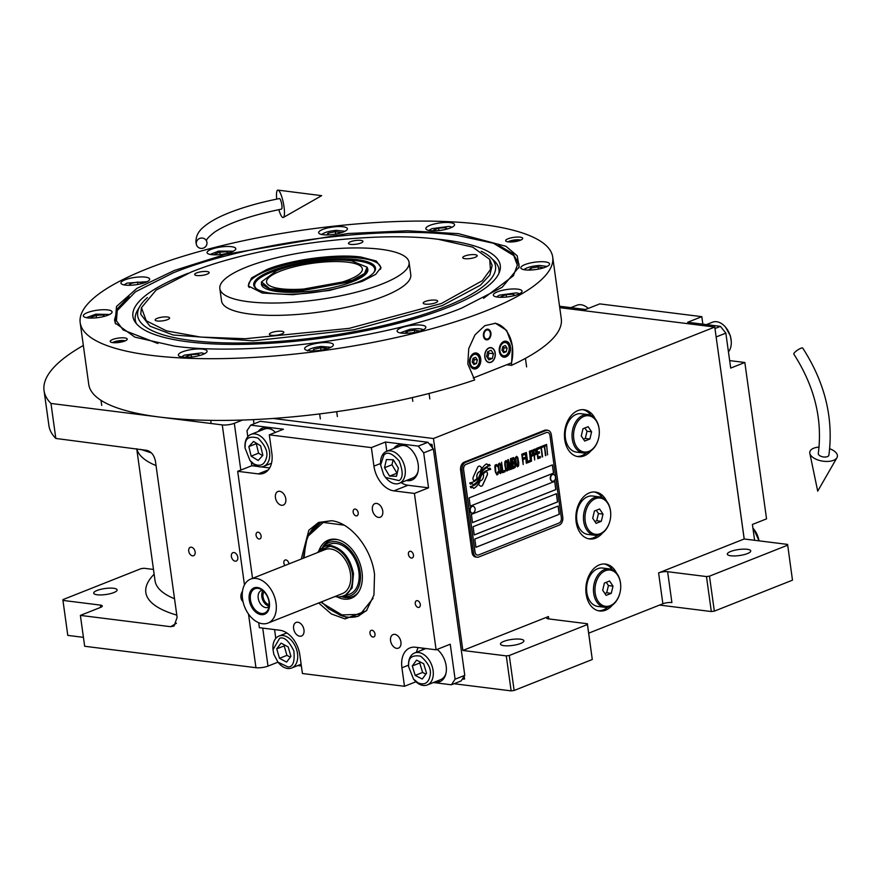 <?xml version="1.0" encoding="UTF-8"?>
<svg xmlns="http://www.w3.org/2000/svg" width="881" height="881" viewBox="0 0 881 881"><rect width="100%" height="100%" fill="white"/><g stroke="black" fill="none" stroke-linecap="round" stroke-linejoin="round"><path stroke-width="1.32" d="M792.482 580.172L787.592 544.414L792.482 580.172L714.337 611.139L711.33 611.546L706.474 576.559L667.622 571.703L671.906 602.56A6.442 1.652 -7.9 0 0 662.875 603.76L588.706 633.153M711.33 611.546L659.583 605.071M462.855 650.464L548.445 616.546A6.442 1.652 172.1 0 0 546.627 617.999A6.442 1.652 172.1 0 0 548.544 618.891L587.396 623.748L592.285 659.506L514.141 690.473L511.134 690.88L506.278 655.893L462.855 650.464L433.452 438.529L714.766 327.049L744.17 538.985L658.592 572.903A6.442 1.652 172.1 0 1 667.622 571.703M606.546 501.047A23.644 16.541 97.1 0 0 595.457 492.05A23.644 16.541 97.1 0 0 576.152 521.993A23.644 16.541 97.1 0 0 589.587 538.963A23.644 16.541 97.1 0 0 602.549 532.972M616.535 573.068A23.644 16.541 97.1 0 0 605.456 564.06A23.644 16.541 97.1 0 0 586.14 594.014A23.644 16.541 97.1 0 0 599.576 610.973A23.644 16.541 97.1 0 0 612.548 604.983M595.127 418.75A23.644 16.541 97.1 0 0 584.037 409.742A23.644 16.541 97.1 0 0 564.732 439.685A23.644 16.541 97.1 0 0 578.167 456.655A23.644 16.541 97.1 0 0 591.129 450.665M747.209 549.292A11.816 3.028 -7.9 0 0 734.291 550.361A11.816 3.028 -7.9 0 0 727.321 554.171A11.816 3.028 -7.9 0 0 730.834 555.79A11.816 3.028 -7.9 0 0 743.762 554.722A11.816 3.028 -7.9 0 0 750.733 550.911A11.816 3.028 -7.9 0 0 747.209 549.292M787.625 545.196L709.48 576.163L706.474 576.559M744.17 538.985L787.592 544.414M714.337 611.139L709.48 576.163M594.312 491.961A23.644 16.541 -82.9 0 1 602.494 497.776M588.453 538.765A23.644 16.541 97.1 0 0 597.825 535.141M604.3 563.983A23.644 16.541 -82.9 0 1 612.493 569.798M598.441 610.775A23.644 16.541 97.1 0 0 607.813 607.163M582.892 409.665A23.644 16.541 -82.9 0 1 591.074 415.469M577.033 456.457A23.644 16.541 97.1 0 0 586.405 452.845M714.766 327.049L559.732 307.645M83.343 345.473A283.66 72.627 -7.9 0 0 44.05 390.602A283.66 72.627 -7.9 0 0 50.977 403.465L222.265 424.906A8.601 2.203 -7.9 0 0 234.313 423.309L242.539 420.05M273.077 418.464L433.452 438.529M254.014 423.816L253.431 419.62M511.134 690.88L454.056 683.733M520.374 639.188A11.816 3.028 -7.9 0 0 507.445 640.256A11.816 3.028 -7.9 0 0 500.474 644.055A11.816 3.028 -7.9 0 0 503.998 645.674A11.816 3.028 -7.9 0 0 516.927 644.617A11.816 3.028 -7.9 0 0 523.898 640.806A11.816 3.028 -7.9 0 0 520.374 639.188M506.278 655.893L509.284 655.497L587.429 624.53L587.396 623.748M592.285 659.506L587.429 624.53M262.725 628.109L268 666.102L277.967 662.16M268 666.102A8.601 2.203 172.1 0 1 255.953 667.699L84.664 646.269L80.38 615.401L100.478 607.438A6.442 1.652 172.1 0 0 102.284 605.985A6.442 1.652 172.1 0 0 100.368 605.093L62.947 600.413L67.793 635.388L83.42 637.348M44.05 390.602L48.907 425.578A283.66 72.627 -7.9 0 0 55.822 438.452L50.977 403.465M191.331 547.2A4.515 3.006 68.4 0 1 194.976 551.165A4.515 3.006 68.4 0 1 193.589 555.713A4.515 3.006 68.4 0 1 192.532 555.845A4.515 3.006 68.4 0 1 188.886 551.88A4.515 3.006 68.4 0 1 190.263 547.321A4.515 3.006 68.4 0 1 191.331 547.2M233.983 552.541A4.515 3.006 68.4 0 1 237.628 556.495A4.515 3.006 68.4 0 1 236.251 561.054A4.515 3.006 68.4 0 1 235.183 561.175A4.515 3.006 68.4 0 1 231.538 557.221A4.515 3.006 68.4 0 1 232.925 552.662A4.515 3.006 68.4 0 1 233.983 552.541M55.822 438.452L146.819 450.356C151.334 451.579 154.208 455.202 155.441 461.215L177.114 617.394L174.086 626.028L170.661 626.699L80.38 615.401M514.141 690.473L509.284 655.497M62.947 600.413L62.914 599.631L141.048 568.663L144.066 568.267L153.481 569.445M113.605 588.277A11.816 3.028 -7.9 0 0 100.676 589.345A11.816 3.028 -7.9 0 0 93.705 593.155A11.816 3.028 -7.9 0 0 97.229 594.774A11.816 3.028 -7.9 0 0 110.158 593.706A11.816 3.028 -7.9 0 0 117.129 589.907A11.816 3.028 -7.9 0 0 113.605 588.277M487.424 473.295A2.687 1.872 97.1 0 0 486.631 471.698L486.422 471.533A12.466 8.722 97.1 0 0 483.284 473.956A4.724 3.304 97.1 0 1 483.482 474.848A4.724 3.304 97.1 0 1 480.112 480.839A18.71 13.094 97.1 0 1 478.526 484.528L480.178 485.894A2.687 1.872 97.1 0 0 480.905 486.213A2.687 1.872 97.1 0 0 482.81 484.847L487.127 475.333A2.687 1.872 97.1 0 0 487.424 473.295M480.872 486.213A2.687 1.872 97.1 0 0 482.733 484.836L487.05 475.322A2.687 1.872 97.1 0 0 487.347 473.295A2.687 1.872 97.1 0 0 486.554 471.687L486.378 471.544M477.128 557.21L475.685 557.034A6.442 4.515 -82.9 0 1 472.018 552.409L460.598 470.102A6.442 4.515 -82.9 0 1 464.21 462.162L544.579 430.302A6.442 4.515 -82.9 0 1 546.242 430.082L547.685 430.269A6.442 4.515 -82.9 0 1 551.352 434.895L562.772 517.191A6.442 4.515 -82.9 0 1 559.16 525.142L478.79 556.99A6.442 4.515 -82.9 0 1 477.128 557.21A6.442 4.515 -82.9 0 1 473.471 552.585L472.018 552.409M546.396 432.56L466.016 464.408A4.295 3.006 97.1 0 0 463.615 469.705L475.035 552.002A4.295 3.006 97.1 0 0 477.48 555.085A4.295 3.006 97.1 0 0 478.581 554.942L558.95 523.094A4.295 3.006 97.1 0 0 561.362 517.797L549.942 435.489A4.295 3.006 97.1 0 0 547.497 432.406A4.295 3.006 97.1 0 0 546.396 432.56L546.319 432.549A4.295 3.006 -82.9 0 1 547.42 432.395A4.295 3.006 -82.9 0 1 547.464 432.406L547.42 432.395M474.804 539.073L475.949 547.299L559.303 514.273L558.158 506.035L474.804 539.073M473.097 526.728L474.231 534.954L557.585 501.928L556.451 493.69L473.097 526.728M471.379 514.383L472.524 522.609L555.878 489.583L554.733 481.345L471.379 514.383M469.099 497.919L470.234 506.146L553.587 473.119L552.453 464.882L469.099 497.919M479.738 480.145A16.343 11.442 97.1 0 1 481.676 475.156A11.079 7.753 97.1 0 1 486.4 470.718A127.327 89.08 97.1 0 1 490.739 469.287L489.924 468.119L488.118 468.648L487.292 467.448A19.723 13.799 97.1 0 0 484.209 469.496A10.297 7.202 97.1 0 0 481.158 474.176A384.854 269.267 97.1 0 1 479.749 478.042A16.21 11.343 97.1 0 1 477.601 482.248A10.649 7.444 97.1 0 1 473.604 485.541A76.449 53.488 97.1 0 1 470.19 486.587L471.049 487.832L472.833 487.303L473.626 488.459A12.378 8.656 97.1 0 0 477.315 485.387A11.728 8.204 97.1 0 0 479.738 480.145L479.66 480.145A16.343 11.442 -82.9 0 1 481.599 475.156A11.079 7.753 -82.9 0 1 486.323 470.707A127.327 89.08 -82.9 0 1 490.662 469.276L489.869 468.13M479.969 476.214A16.354 11.442 97.1 0 1 481.995 471.324A12.356 8.645 97.1 0 1 486.07 467.15A26.826 18.765 97.1 0 1 490.221 465.597L489.418 464.441L487.611 464.97L486.819 463.835A11.662 8.16 97.1 0 0 482.502 467.899A14.173 9.922 97.1 0 0 480.663 472.205A31.055 21.728 97.1 0 1 479.616 475.377A10.076 7.059 97.1 0 1 476.885 479.594A16.959 11.871 97.1 0 1 473.207 481.929A43.158 30.196 97.1 0 1 469.694 483.008L470.487 484.165L472.315 483.625L473.064 484.704A12.741 8.92 97.1 0 0 477.865 480.806A12.213 8.546 97.1 0 0 479.969 476.214L479.892 476.203A16.354 11.442 -82.9 0 1 481.929 471.313A12.356 8.645 -82.9 0 1 485.993 467.139A26.826 18.765 -82.9 0 1 490.144 465.586L489.362 464.452M477.139 478.35A4.724 3.304 97.1 0 1 480.31 471.456A18.732 13.105 97.1 0 1 481.896 467.778L480.244 466.412A2.687 1.872 97.1 0 0 479.517 466.093A2.687 1.872 97.1 0 0 477.612 467.459L473.284 476.973A2.687 1.872 97.1 0 0 473.791 480.608L474 480.773A12.455 8.711 97.1 0 0 477.139 478.35L477.062 478.35A4.724 3.304 -82.9 0 1 480.244 471.445A18.732 13.105 -82.9 0 1 481.819 467.778L480.167 466.412A2.687 1.872 97.1 0 0 479.473 466.082M498.305 472.789L497.798 471.831L497.413 473.372L496.455 473.526L495.75 471.72L495.452 466.302L496.344 465.708L497.523 466.633L496.554 464.474L495.199 465.014L494.803 466.556L495.32 471.897L496.95 474.947L498.139 473.78L498.15 471.698M499.439 463.098L498.327 464.232L498.217 467.282L499.164 472.447L500.298 473.615L501.421 472.48L501.531 469.43L500.584 464.265L499.439 463.098M501.586 462.25L502.577 472.712L505.154 471.687L504.967 470.377L502.831 471.225L501.586 462.25M506.002 460.499L504.879 461.633L504.78 464.683L505.727 469.848L506.861 471.016L507.985 469.881L508.084 466.831L507.148 461.666L506.002 460.499M511.145 469.32L511.013 460.818L512.566 468.747L511.145 458.461L510.495 458.715L510.705 468.34L508.359 459.563L507.72 459.816L509.141 470.113L508.447 461.842L510.573 469.54L511.145 469.32L511.013 460.818M514.79 462.558L513.81 457.635L511.707 458.241L513.138 468.527L515.176 467.492L515.462 465.763L514.449 458.957L513.414 457.558M516.629 456.292L515.506 457.426L515.407 460.466L516.354 465.642L517.488 466.798L518.612 465.664L518.711 462.624L517.775 457.448L516.629 456.292M523.193 464.54L522.951 459.552L524.812 458.825L524.624 457.503L522.774 458.241L522.378 455.4L524.514 454.552L524.338 453.23L521.761 454.255L523.193 464.54M526.331 463.296L525.329 452.845L526.331 463.296M526.331 452.449L527.334 462.899L529.899 461.886L529.712 460.576L527.576 461.424L526.331 452.449M530.472 461.655L529.404 451.226M533.137 453.208L532.135 450.378L530.043 450.973L531.463 461.259L531.254 456.501L532.873 455.631L533.159 453.902L531.739 450.301M536.342 451.942L535.351 449.101L533.247 449.706L534.679 459.992L534.47 455.224L536.077 454.354L536.364 452.625L534.954 449.024M540.449 457.702L540.273 456.391L538.137 457.239L537.641 453.737L539.502 452.999L539.315 451.689L537.465 452.416L537.069 449.574L539.205 448.726L539.029 447.416L536.463 448.429L537.884 458.715L540.449 457.702L540.196 456.413M542.454 447.207L542.311 446.116L539.601 447.185L539.745 448.286L540.89 447.834L542.597 456.854L541.319 447.658L542.454 447.207L542.233 446.138M545.735 445.907L545.592 444.817L542.883 445.885L543.026 446.986L544.172 446.535L545.879 455.554L544.601 446.359L545.735 445.907L545.515 444.839M547.586 454.871L546.583 444.42L547.586 454.871M498.8 464.97L499.626 464.408L500.452 465.476L500.683 472.073L499.802 472.194L499.098 470.399L498.646 465.498L499.626 464.408M505.364 462.371L506.19 461.809L507.016 462.866L507.247 469.474L506.366 469.595L505.661 467.789L505.209 462.888L506.19 461.809M512.742 462.448L512.324 459.386L513.92 458.979L514.284 461.611L512.665 462.437L512.246 459.375L513.678 458.847M514.735 463.736L514.922 466.203L513.381 467.04L512.929 463.758L514.735 463.736M515.991 458.164L516.817 457.602L517.643 458.66L517.874 465.267L516.993 465.388L516.288 463.582L515.837 458.682L516.817 457.602M532.609 454.343L531.078 455.18L530.615 451.898L532.223 451.501L532.609 454.343M535.824 453.065L534.282 453.913L533.831 450.632L535.428 450.224L535.824 453.065M559.303 514.273L475.949 547.266M558.091 506.068L559.226 514.262M556.374 493.723L557.508 501.917L474.231 534.921M554.667 481.378L555.801 489.572L472.513 522.576M552.376 464.915L553.51 473.108L470.234 506.112M477.436 555.085A4.295 3.006 -82.9 0 1 477.403 555.085A4.295 3.006 -82.9 0 1 474.958 551.991L463.538 469.694A4.295 3.006 -82.9 0 1 465.939 464.397L546.319 432.549M473.471 552.585L462.051 470.278A6.442 4.515 -82.9 0 1 465.653 462.338L546.033 430.49A6.442 4.515 -82.9 0 1 547.685 430.269M488.118 468.648L487.237 467.481M473.604 488.426A12.378 8.656 97.1 0 0 477.238 485.376A11.728 8.204 97.1 0 0 479.66 480.145M472.833 487.303L471.038 487.799M470.476 484.132L472.315 483.625M473.053 484.682A12.741 8.92 97.1 0 0 477.788 480.806A12.213 8.546 97.1 0 0 479.892 476.203M487.611 464.97L486.764 463.858M473.967 480.751A12.455 8.711 97.1 0 0 477.062 478.35M498.139 473.78L498.228 472.778M497.919 474.33L498.062 473.769M496.884 474.925L497.512 474.683M497.302 465.564L496.818 464.794M497.523 466.633L497.225 465.553M496.344 465.708L495.706 465.972M495.243 467.536L495.221 466.809M495.298 468.439L495.166 467.525M495.75 471.72L495.221 468.428M495.937 472.568L495.673 471.709M496.179 473.174L495.871 472.557M500.232 473.604L501.344 472.469L501.454 469.419L500.771 465.069L499.439 463.109M500.122 472.304L499.02 470.388L498.723 464.959M502.577 472.668L505.077 471.687L504.901 470.41M502.831 471.225L501.509 462.283M506.795 471.005L507.687 470.421L508.095 467.943L507.335 462.47L505.991 460.499M506.674 469.705L505.584 467.789L505.287 462.36M512.136 468.879L511.068 458.494M510.705 468.34L508.293 459.596M509.141 470.069L508.447 461.842M513.127 468.494L515.099 467.481L514.713 462.547M513.381 467.04L512.852 463.747L514.284 463.219M517.422 466.787L518.314 466.203L518.722 463.736L517.962 458.263L516.618 456.292M517.301 465.487L516.211 463.571L515.914 458.153M523.193 464.507L522.874 459.552L524.735 458.814L524.558 457.536M522.774 458.241L522.301 455.389L524.437 454.541L524.261 453.263M526.331 463.263L525.263 452.867M527.323 462.866L529.822 461.875L529.646 460.598M527.576 461.424L526.265 452.471M531.463 461.226L531.177 456.49L532.796 455.62L533.06 453.197M531.078 455.18L530.538 451.887L531.97 451.358M534.668 459.948L534.393 455.213L536 454.343L536.265 451.931M534.282 453.913L533.754 450.62L535.185 450.092M538.137 457.239L537.575 453.726L539.425 452.988L539.249 451.711M537.465 452.416L536.992 449.563L539.128 448.715L538.952 447.438M537.884 458.682L540.372 457.691M539.745 448.242L540.89 447.834M542.156 456.986L541.242 447.647L542.388 447.196M543.026 446.942L544.172 446.535M545.438 455.686L544.524 446.348L545.658 445.896M547.586 454.838L546.517 444.442M472.899 506.289A3.436 2.401 -82.9 0 0 472.723 506.267A3.436 2.401 -82.9 0 0 469.903 510.528A3.436 2.401 97.1 0 0 471.875 513.083A3.436 2.401 97.1 0 0 472.04 513.094M470.245 510.562A3.436 2.401 97.1 0 0 472.216 513.127A3.436 2.401 97.1 0 0 473.802 512.566A4.086 4.086 0 0 0 474.474 507.247A3.436 2.401 -82.9 0 0 473.064 506.3A3.436 2.401 -82.9 0 0 470.245 510.562M553.268 474.441A3.436 2.401 -82.9 0 0 553.103 474.407A3.436 2.401 -82.9 0 0 550.284 478.669A3.436 2.401 97.1 0 0 552.244 481.235A3.436 2.401 97.1 0 0 552.42 481.246M550.625 478.713A3.436 2.401 97.1 0 0 552.585 481.279A3.436 2.401 97.1 0 0 554.182 480.707A4.086 4.086 0 0 0 554.843 475.399A3.436 2.401 -82.9 0 0 553.444 474.452A3.436 2.401 -82.9 0 0 550.625 478.713M494.77 323.206A32.234 22.554 -82.9 0 1 512.346 346.233A32.234 22.554 -82.9 0 1 511.498 362.851L473.196 378.026M484.957 357.091A7.301 5.11 97.1 0 0 489.109 362.333A7.301 5.11 97.1 0 0 495.078 353.072A7.301 5.11 97.1 0 0 490.926 347.83A7.301 5.11 97.1 0 0 484.957 357.091M483.449 335.98A5.374 3.755 -82.9 0 1 487.832 329.175A5.374 3.755 -82.9 0 1 490.893 333.029A5.374 3.755 -82.9 0 1 486.499 339.835A5.374 3.755 -82.9 0 1 483.449 335.98M469.551 363.192A8.061 5.638 97.1 0 0 474.132 368.974A8.061 5.638 97.1 0 0 480.718 358.765A8.061 5.638 97.1 0 0 476.136 352.984A8.061 5.638 97.1 0 0 469.551 363.192M499.329 351.398A8.061 5.638 97.1 0 0 503.91 357.179A8.061 5.638 97.1 0 0 510.484 346.971A8.061 5.638 97.1 0 0 505.903 341.189A8.061 5.638 97.1 0 0 499.329 351.398M475.641 367.311A6.663 4.658 97.1 0 0 479.121 362.84A6.663 4.658 97.1 0 0 479.451 360.164A6.663 4.658 97.1 0 0 479.374 359.107A6.663 4.658 97.1 0 0 473.868 354.558A6.663 4.658 97.1 0 0 470.146 362.763A6.663 4.658 97.1 0 0 475.641 367.311M471.709 367.795A7.522 5.264 97.1 0 0 473.218 368.324A7.522 5.264 97.1 0 0 475.145 368.06A7.522 5.264 97.1 0 0 479.077 363.005A7.522 5.264 97.1 0 0 479.099 362.917M479.451 360.076A7.522 5.264 97.1 0 0 479.451 359.988A7.522 5.264 97.1 0 0 479.352 358.787A7.522 5.264 97.1 0 0 475.079 353.391A7.522 5.264 97.1 0 0 473.493 353.534M473.042 358.358L472.183 361.959L473.901 364.525L476.478 363.512L477.337 359.911L475.619 357.334L473.042 358.358M477.337 359.911L474.286 359.525L473.405 358.215M476.478 363.512L473.427 363.126L474.286 359.525M505.408 355.517A6.663 4.658 97.1 0 0 508.888 351.045A6.663 4.658 97.1 0 0 509.218 348.358A6.663 4.658 97.1 0 0 509.141 347.301A6.663 4.658 97.1 0 0 503.646 342.753A6.663 4.658 97.1 0 0 499.912 350.968A6.663 4.658 97.1 0 0 505.408 355.517M501.487 356.001A7.522 5.264 97.1 0 0 502.985 356.519A7.522 5.264 97.1 0 0 504.912 356.265A7.522 5.264 97.1 0 0 508.844 351.211A7.522 5.264 97.1 0 0 508.866 351.123M509.218 348.281A7.522 5.264 97.1 0 0 509.218 348.182A7.522 5.264 97.1 0 0 509.13 346.993A7.522 5.264 97.1 0 0 504.846 341.597A7.522 5.264 97.1 0 0 503.271 341.74M502.809 346.563L501.95 350.153L503.668 352.73L506.245 351.706L507.104 348.116L505.386 345.539L502.809 346.563M507.104 348.116L504.053 347.731L503.172 346.409M506.245 351.706L503.194 351.332L504.053 347.731M487.347 329.164A5.374 3.755 -82.9 0 1 488.867 330.254L489.44 330.97A4.592 3.216 -82.9 0 1 490.343 333.249A4.592 3.216 97.1 0 1 488.503 338.491L487.766 339.042A5.374 3.755 97.1 0 1 486.026 339.736M489.44 330.97A4.592 3.216 -82.9 0 0 485.64 330.683A4.592 3.216 -82.9 0 0 483.988 335.76A4.592 3.216 97.1 0 0 488.503 338.491M491.025 362.278A7.522 5.264 97.1 0 0 494.946 357.234A7.522 5.264 97.1 0 0 495.32 354.206A7.522 5.264 97.1 0 0 495.232 353.017A7.522 5.264 97.1 0 0 489.021 347.885A7.522 5.264 97.1 0 0 484.814 357.146A7.522 5.264 97.1 0 0 491.025 362.278M486.587 356.442L488.878 359.877L492.314 358.512L493.459 353.721L491.169 350.286L487.733 351.651L486.587 356.442M492.314 358.512L487.744 357.939L488.889 353.149L487.854 351.596M493.459 353.721L488.889 353.149M204.623 353.688L201.639 352.852L184.47 355.131L181.431 356.915M199.899 355.45L198.302 354.173L191.155 354.625L186.001 356.662L186.805 357.312M198.302 354.173L198.533 355.803M191.155 354.625L191.485 357.025M452.085 227.21L449.101 226.373L431.932 228.653L428.893 230.426M447.361 228.961L445.764 227.694L438.617 228.146L433.463 230.183L434.267 230.833M445.764 227.694L445.995 229.324M438.617 228.146L438.958 230.536M519.603 293.692L516.618 292.855L499.45 295.135L496.41 296.919M514.878 295.454L513.293 294.177L506.135 294.628L500.981 296.666L501.796 297.315M513.293 294.177L513.513 295.807M506.135 294.628L506.476 297.029M508.04 241.846A7.356 1.883 -7.9 0 1 519.614 239.863A7.356 1.883 172.1 0 1 520.737 240.084M518.557 240.854A4.515 1.156 -7.9 0 0 517.643 240.645A4.515 1.156 -7.9 0 0 510.352 242M112.57 342.599A7.356 1.883 -7.9 0 1 124.144 340.606A7.356 1.883 172.1 0 1 125.267 340.837M123.087 341.608A4.515 1.156 -7.9 0 0 122.173 341.388A4.515 1.156 -7.9 0 0 114.882 342.742M438.496 239.357C373.269 230.315 254.609 246.041 190.957 272.163L156.146 290.058L141.445 307.678L146.246 320.794L166.586 330.904L200.626 337.071L245.204 338.733L349.195 328.36L441.381 303.505L482.292 280.709L490.442 269.564L489.693 259.355L472.656 247.121L438.496 239.357M266.822 269.52C291.038 259.587 336.179 253.607 360.99 257.043L376.286 261.029L381.01 267.483L375.669 274.387L362.091 281.446L329.747 290.4L292.646 294.717L262.329 293.043L248.233 285.907L251.526 277.956L266.822 269.52M382.178 283.957A95.522 24.459 172.1 0 1 280.301 302.921A95.522 24.459 172.1 0 1 219.843 288.616A95.522 24.459 172.1 0 1 246.735 267.009A95.522 24.459 -7.9 0 1 348.612 248.046A95.522 24.459 -7.9 0 1 409.07 262.362A95.522 24.459 -7.9 0 1 382.178 283.957M409.07 262.362L410.777 274.707A95.522 24.459 -7.9 0 1 383.885 296.302A95.522 24.459 172.1 0 1 282.008 315.266A95.522 24.459 172.1 0 1 221.549 300.961L219.843 288.616M464.794 256.019A7.301 1.872 -7.9 0 0 462.734 257.67A7.301 1.872 -7.9 0 0 467.359 258.772A7.301 1.872 -7.9 0 0 475.156 257.318A7.301 1.872 -7.9 0 0 477.216 255.666A7.301 1.872 -7.9 0 0 472.59 254.576A7.301 1.872 -7.9 0 0 464.794 256.019M350.539 241.724A7.301 1.872 -7.9 0 0 348.48 243.376A7.301 1.872 -7.9 0 0 353.105 244.466A7.301 1.872 -7.9 0 0 360.891 243.024A7.301 1.872 -7.9 0 0 362.95 241.361A7.301 1.872 -7.9 0 0 358.325 240.271A7.301 1.872 -7.9 0 0 350.539 241.724M196.727 272.879A7.301 1.872 -7.9 0 0 194.668 274.531A7.301 1.872 -7.9 0 0 199.293 275.632A7.301 1.872 -7.9 0 0 207.09 274.178A7.301 1.872 -7.9 0 0 209.138 272.526A7.301 1.872 -7.9 0 0 204.524 271.436A7.301 1.872 -7.9 0 0 196.727 272.879M157.181 318.349A7.301 1.872 -7.9 0 0 155.122 320.001A7.301 1.872 -7.9 0 0 159.747 321.091A7.301 1.872 -7.9 0 0 167.544 319.638A7.301 1.872 -7.9 0 0 169.593 317.986A7.301 1.872 -7.9 0 0 164.978 316.896A7.301 1.872 -7.9 0 0 157.181 318.349M271.436 332.644A7.301 1.872 -7.9 0 0 269.388 334.295A7.301 1.872 -7.9 0 0 274.013 335.397A7.301 1.872 -7.9 0 0 281.799 333.943A7.301 1.872 -7.9 0 0 283.858 332.291A7.301 1.872 -7.9 0 0 279.233 331.19A7.301 1.872 -7.9 0 0 271.436 332.644M425.248 301.478A7.301 1.872 -7.9 0 0 423.188 303.13A7.301 1.872 -7.9 0 0 427.814 304.231A7.301 1.872 -7.9 0 0 435.61 302.778A7.301 1.872 -7.9 0 0 437.67 301.126A7.301 1.872 -7.9 0 0 433.045 300.036A7.301 1.872 -7.9 0 0 425.248 301.478M141.401 307.854L140.74 314.275L149.946 326.168L173.216 335.011L253.012 340.848L353.788 329.835L442.218 305.63L480.431 285.191L489.836 275.048L492.16 265.511L489.792 259.543M458.395 233.641L505.969 246.306L517.18 255.798L519.195 266.866L502.126 287.305L461.743 308.075C387.893 338.381 250.193 356.629 174.504 346.134L134.87 337.126L115.103 322.931L116.523 306.434L136.951 288.351L174.46 270.423L225.437 254.345L347.72 233.531L407.385 230.778L458.395 233.641M498.646 245.292L513.061 253.761L518.953 263.893L518.898 267.967M80.182 322.677L88.75 384.402A238.531 61.075 -7.9 0 0 159.802 417.087A238.531 61.075 -7.9 0 0 474.672 379.942L467.822 363.941L468.736 348.601L475.013 334.824L484.792 325.684L495.507 323.283L506.619 330.375L512.478 346.244L511.465 365.362A238.531 61.075 -7.9 0 0 561.285 318.834L552.717 257.109A238.531 61.075 -7.9 0 0 481.665 224.413A238.531 61.075 -7.9 0 0 220.856 245.909A238.531 61.075 -7.9 0 0 80.182 322.677A238.531 61.075 -7.9 0 0 151.235 355.362A238.531 61.075 -7.9 0 0 412.055 333.866A238.531 61.075 -7.9 0 0 552.717 257.109M511.465 365.362L506.685 364.756M520.142 237.154A8.601 2.203 172.1 0 1 522.697 238.333A8.601 2.203 172.1 0 1 517.632 241.097A8.601 2.203 172.1 0 1 508.227 241.879A8.601 2.203 172.1 0 1 505.672 240.7A8.601 2.203 172.1 0 1 510.738 237.936A8.601 2.203 172.1 0 1 520.142 237.154M124.673 337.908A8.601 2.203 172.1 0 1 127.238 339.086A8.601 2.203 172.1 0 1 122.162 341.85A8.601 2.203 172.1 0 1 112.768 342.621A8.601 2.203 172.1 0 1 110.202 341.443A8.601 2.203 172.1 0 1 115.279 338.678A8.601 2.203 172.1 0 1 124.673 337.908M545.251 261.899A14.503 3.711 -7.9 0 0 529.393 263.21A14.503 3.711 -7.9 0 0 520.836 267.879A14.503 3.711 -7.9 0 0 525.153 269.861A14.503 3.711 -7.9 0 0 541.022 268.551A14.503 3.711 -7.9 0 0 549.568 263.893A14.503 3.711 -7.9 0 0 545.251 261.899M517.753 289.155A14.503 3.711 -7.9 0 0 501.895 290.455A14.503 3.711 -7.9 0 0 493.338 295.124A14.503 3.711 -7.9 0 0 497.655 297.117A14.503 3.711 -7.9 0 0 513.513 295.807A14.503 3.711 -7.9 0 0 522.07 291.137A14.503 3.711 -7.9 0 0 517.753 289.155M421.525 325.144A14.503 3.711 -7.9 0 0 405.656 326.444A14.503 3.711 -7.9 0 0 397.111 331.113A14.503 3.711 -7.9 0 0 401.428 333.106A14.503 3.711 -7.9 0 0 417.286 331.796A14.503 3.711 -7.9 0 0 425.842 327.126A14.503 3.711 -7.9 0 0 421.525 325.144M329.054 342.753A14.503 3.711 -7.9 0 0 313.195 344.064A14.503 3.711 -7.9 0 0 304.639 348.733A14.503 3.711 -7.9 0 0 308.956 350.715A14.503 3.711 -7.9 0 0 324.814 349.405A14.503 3.711 -7.9 0 0 333.37 344.746A14.503 3.711 -7.9 0 0 329.054 342.753M202.773 349.151A14.503 3.711 -7.9 0 0 186.904 350.451A14.503 3.711 -7.9 0 0 178.358 355.12A14.503 3.711 -7.9 0 0 182.675 357.113A14.503 3.711 -7.9 0 0 198.533 355.803A14.503 3.711 -7.9 0 0 207.09 351.134A14.503 3.711 -7.9 0 0 202.773 349.151M107.746 309.914A14.503 3.711 -7.9 0 0 91.888 311.224A14.503 3.711 -7.9 0 0 83.332 315.894A14.503 3.711 -7.9 0 0 87.659 317.876A14.503 3.711 -7.9 0 0 103.518 316.576A14.503 3.711 -7.9 0 0 112.074 311.907A14.503 3.711 -7.9 0 0 107.746 309.914M145.343 277.119A14.503 3.711 -7.9 0 0 129.485 278.429A14.503 3.711 -7.9 0 0 120.928 283.087A14.503 3.711 -7.9 0 0 125.245 285.081A14.503 3.711 -7.9 0 0 141.114 283.77A14.503 3.711 -7.9 0 0 149.66 279.101A14.503 3.711 -7.9 0 0 145.343 277.119M231.483 246.68A14.503 3.711 -7.9 0 0 215.625 247.979A14.503 3.711 -7.9 0 0 207.068 252.649A14.503 3.711 -7.9 0 0 211.385 254.642A14.503 3.711 -7.9 0 0 227.243 253.332A14.503 3.711 -7.9 0 0 235.8 248.662A14.503 3.711 -7.9 0 0 231.483 246.68M343.072 226.747A14.503 3.711 -7.9 0 0 327.214 228.047A14.503 3.711 -7.9 0 0 318.658 232.716A14.503 3.711 -7.9 0 0 322.986 234.709A14.503 3.711 -7.9 0 0 338.844 233.399A14.503 3.711 -7.9 0 0 347.4 228.73A14.503 3.711 -7.9 0 0 343.072 226.747M450.235 222.662A14.503 3.711 -7.9 0 0 434.377 223.972A14.503 3.711 -7.9 0 0 425.82 228.642A14.503 3.711 -7.9 0 0 430.137 230.635A14.503 3.711 -7.9 0 0 445.995 229.324A14.503 3.711 -7.9 0 0 454.552 224.655A14.503 3.711 -7.9 0 0 450.235 222.662M115.675 323.911L114.53 320.001L117.437 308.647L129.022 296.567M344.923 231.285L336.465 230.359C329.175 231.02 324.252 232.419 321.697 234.555M339.912 233.124L340.562 232.375L335.287 231.714L328.184 233.157L326.653 234.908M335.287 231.714L335.617 234.082M328.184 233.157L328.415 234.875M233.333 251.217L218.587 251.118L210.141 254.433M228.608 252.968L227.023 251.702L219.865 252.153L214.711 254.191L215.515 254.84M219.865 252.153L220.206 254.554M227.023 251.702L227.243 253.332M147.193 281.667L127.04 283.098L124.001 284.882M142.171 283.495L142.832 282.746L137.557 282.085L130.443 283.528L128.923 285.279M130.443 283.528L130.685 285.246M137.557 282.085L137.877 284.453M109.596 314.462L95.809 314.176L86.404 317.678M104.883 316.213L103.286 314.935L96.139 315.387L90.985 317.435L91.789 318.074M96.139 315.387L96.469 317.788M103.286 314.935L103.518 316.576M547.101 266.447L539.657 265.456C532.487 265.952 527.334 267.262 524.173 269.399L523.909 269.663M542.233 268.242L542.883 267.67L538.071 266.833L530.825 268.132L528.611 270.06M538.071 266.833L538.39 269.123M530.825 268.132L531.089 270.004M423.827 330.078C421.713 328.514 416.988 328.283 409.654 329.395L400.183 332.908M418.497 331.476L419.147 330.915L414.345 330.078L407.088 331.377L404.875 333.304M407.088 331.377L407.352 333.249M414.345 330.078L414.665 332.368M330.904 347.301L321.4 346.442C314.054 347.279 309.407 348.755 307.458 350.858M325.805 349.151L326.333 348.248L320.629 347.764L313.724 349.339L312.81 350.913M320.629 347.764L320.97 350.198M313.724 349.339L313.944 350.902M483.603 298.318L513.359 275.808L517.334 265.192L513.766 255.556L493.426 243.255L456.876 235.326C382.09 224.952 245.997 242.991 173.006 272.945L135.487 291.798L117.25 310.575L116.435 320.827L123.153 329.946L157.886 343.513M117.14 310.828L114.662 320.827M519.041 264.718L513.766 255.556M188.27 273.242A185.428 47.475 -7.9 0 0 135.134 322.017A185.428 47.475 -7.9 0 0 188.16 341.817A185.428 47.475 172.1 0 0 380.372 327.589A185.428 47.475 172.1 0 0 499.67 271.436A185.428 47.475 172.1 0 0 445.026 240.017A185.428 47.475 -7.9 0 0 435.302 238.971M136.434 323.723A183.6 47.012 172.1 0 1 137.656 310.057L140.024 306.059A180.638 46.253 -7.9 0 0 191.474 340.495A180.638 46.253 172.1 0 0 405.128 320.012A180.638 46.253 172.1 0 0 490.618 257.406L493.988 260.611A183.6 47.012 172.1 0 1 498.877 273.429M147.424 297.547A180.638 46.253 -7.9 0 0 140.024 306.059M481.18 251.239A180.638 46.253 172.1 0 1 490.618 257.406M351.464 260.82C331.73 258.078 295.829 262.846 276.568 270.742L261.525 281.854L269.729 288.671L293.604 290.873L352.334 280.224L364.503 273.528L367.113 267.196L351.464 260.82M261.525 281.887L261.382 283.902L271.216 290.179L295.388 291.941L352.686 281.281L364.26 275.092L367.806 269.134L367.146 267.251M348.733 279.773A48.356 12.378 -7.9 0 0 362.344 268.837A48.356 12.378 -7.9 0 0 331.741 261.602A48.356 12.378 -7.9 0 0 280.18 271.194A48.356 12.378 -7.9 0 0 266.558 282.129A48.356 12.378 -7.9 0 0 297.161 289.375A48.356 12.378 -7.9 0 0 348.733 279.773M380.746 268.562L380.581 267.361A66.615 17.058 172.1 0 0 337.985 257.395A66.615 17.058 172.1 0 0 266.723 270.863A66.615 17.058 -7.9 0 0 248.607 285.675A66.615 17.058 -7.9 0 0 249.29 287.503M380.581 267.361A66.615 17.058 172.1 0 1 380.427 269.311M270.434 271.304A61.461 15.737 -7.9 0 0 255.997 288.439A61.461 15.737 -7.9 0 0 300.014 293.814A61.461 15.737 -7.9 0 0 358.765 281.733A61.461 15.737 172.1 0 0 374.238 272.031A61.461 15.737 172.1 0 0 342.852 258.794A61.461 15.737 172.1 0 0 270.434 271.304M256.47 288.792A60.624 15.528 172.1 0 1 271.15 272.262A60.624 15.528 172.1 0 1 295.41 265.071M329.957 260.28A60.624 15.528 172.1 0 1 373.863 272.504M261.382 283.902L261.426 284.211A53.719 13.755 -7.9 0 0 295.785 292.25A53.719 13.755 -7.9 0 0 353.248 281.38A53.719 13.755 172.1 0 0 367.851 269.443L367.806 269.134M301.258 559.028L308.846 530.219L318.537 522.466L331.366 520.726C350.704 522.477 371.397 548.202 374.535 574.379L373.94 595.027L366.408 610.786L345 618.925L331.366 613.947L318.669 602.978M366.937 610.159L358.281 616.182L346.376 617.592L320.706 602.175M303.284 558.224L307.579 535.406L321.069 522.29L331.487 520.737M247.803 436.734L246.977 430.732L250.689 425.138L260.358 421.305L427.946 442.273L433.375 449.013L464.783 675.353L461.06 680.958L451.391 684.79L455.103 679.185L450.246 644.209L436.106 649.815L415.546 647.238A23.644 15.77 68.4 0 0 409.973 647.898A23.644 15.77 68.4 0 0 401.923 667.776L408.531 665.155M378.544 517.411A7.301 4.879 -111.6 0 0 380.262 517.213A7.301 4.879 -111.6 0 0 382.508 509.835A7.301 4.879 -111.6 0 0 376.605 503.425A7.301 4.879 -111.6 0 0 374.888 503.624A7.301 4.879 -111.6 0 0 372.641 511.002A7.301 4.879 -111.6 0 0 378.544 517.411M281.59 505.276A7.301 4.879 -111.6 0 0 283.308 505.077A7.301 4.879 -111.6 0 0 285.554 497.699A7.301 4.879 -111.6 0 0 279.651 491.29A7.301 4.879 -111.6 0 0 277.933 491.488A7.301 4.879 -111.6 0 0 275.687 498.866A7.301 4.879 -111.6 0 0 281.59 505.276M297.822 622.228A7.301 4.879 -111.6 0 0 296.104 622.438A7.301 4.879 -111.6 0 0 293.858 629.816A7.301 4.879 -111.6 0 0 299.76 636.225A7.301 4.879 -111.6 0 0 301.478 636.027A7.301 4.879 -111.6 0 0 303.725 628.649A7.301 4.879 -111.6 0 0 297.822 622.228M394.776 634.364A7.301 4.879 -111.6 0 0 393.047 634.573A7.301 4.879 -111.6 0 0 390.812 641.941A7.301 4.879 -111.6 0 0 396.714 648.361A7.301 4.879 -111.6 0 0 398.432 648.152A7.301 4.879 -111.6 0 0 400.679 640.784A7.301 4.879 -111.6 0 0 394.776 634.364M275.786 638.373L274.564 629.596M415.964 681.751L404.489 686.288L302.425 673.513L299.848 655.001A23.644 15.77 68.4 0 0 279.949 630.267L259.388 627.69L258.695 622.713M252.539 578.332L237.683 471.313L251.823 465.719L251.316 462.062M250.689 425.138L283.44 429.234L269.3 434.84L371.375 447.614L385.515 442.009L418.266 446.105L427.946 442.273M433.375 449.013L423.695 452.856L418.266 446.105M423.695 452.856L428.551 487.832L414.411 493.437L436.106 649.815M464.783 675.353L455.103 679.185M451.391 684.79L433.386 682.533M301.379 666.014L297.8 665.562M372.013 630.256A3.546 2.368 -111.6 0 0 371.187 630.356A3.546 2.368 -111.6 0 0 370.097 633.935A3.546 2.368 -111.6 0 0 372.96 637.051A3.546 2.368 -111.6 0 0 373.797 636.952A3.546 2.368 -111.6 0 0 374.877 633.373A3.546 2.368 -111.6 0 0 372.013 630.256M355.208 509.086A3.546 2.368 -111.6 0 0 354.371 509.185A3.546 2.368 -111.6 0 0 353.281 512.764A3.546 2.368 -111.6 0 0 356.144 515.87A3.546 2.368 -111.6 0 0 356.981 515.77A3.546 2.368 -111.6 0 0 358.071 512.191A3.546 2.368 -111.6 0 0 355.208 509.086M288.924 563.917A3.546 2.368 -111.6 0 0 285.918 559.942A3.546 2.368 -111.6 0 0 285.081 560.041A3.546 2.368 -111.6 0 0 284.926 565.503M417.308 600.655A3.546 2.368 -111.6 0 0 416.471 600.754A3.546 2.368 -111.6 0 0 415.392 604.333A3.546 2.368 -111.6 0 0 418.255 607.438A3.546 2.368 -111.6 0 0 419.092 607.339A3.546 2.368 -111.6 0 0 420.171 603.76A3.546 2.368 -111.6 0 0 417.308 600.655M410.458 551.275A3.546 2.368 -111.6 0 0 409.621 551.374A3.546 2.368 -111.6 0 0 408.542 554.953A3.546 2.368 -111.6 0 0 411.405 558.058A3.546 2.368 -111.6 0 0 412.231 557.959A3.546 2.368 -111.6 0 0 413.321 554.38A3.546 2.368 -111.6 0 0 410.458 551.275M258.111 532.201A3.546 2.368 -111.6 0 0 257.274 532.3A3.546 2.368 -111.6 0 0 256.195 535.879A3.546 2.368 -111.6 0 0 259.058 538.996A3.546 2.368 -111.6 0 0 259.884 538.897A3.546 2.368 -111.6 0 0 260.974 535.318A3.546 2.368 -111.6 0 0 258.111 532.201M404.489 686.288L401.923 667.776M414.411 493.437L393.84 490.86A23.644 15.77 68.4 0 1 373.94 466.126L380.548 463.516M371.375 447.614L373.94 466.126M269.3 434.84L271.866 453.352A23.644 15.77 68.4 0 1 263.826 473.229A23.644 15.77 68.4 0 1 258.254 473.89L268.331 469.903M237.683 471.313L258.254 473.89M298.846 665.155A18.798 12.543 -111.6 0 0 299.727 665.298A18.798 12.543 -111.6 0 0 301.291 665.375M251.823 465.719L257.99 466.49M261.228 466.886L269.674 467.943M275.412 432.417A18.798 12.543 -111.6 0 0 266.756 427.648A18.798 12.543 -111.6 0 0 262.329 428.177A18.798 12.543 -111.6 0 0 258.199 431.547M270.863 463.505A18.798 12.543 -111.6 0 0 271.414 463.615M385.515 442.009L386.803 451.281M406.449 480.475A18.798 12.543 -111.6 0 0 407.341 480.63A18.798 12.543 -111.6 0 0 411.768 480.101A18.798 12.543 -111.6 0 0 417.528 461.126A18.798 12.543 -111.6 0 0 402.342 444.619A18.798 12.543 -111.6 0 0 397.915 445.147A18.798 12.543 -111.6 0 0 393.785 448.517M401.119 482.59A23.644 15.77 -111.6 0 0 407.98 485.255L428.551 487.832M423.497 648.229A18.798 12.543 -111.6 0 0 421.768 650.156M434.432 682.125A18.798 12.543 -111.6 0 0 435.324 682.268A18.798 12.543 -111.6 0 0 439.751 681.751A18.798 12.543 -111.6 0 0 446.315 667.38A18.798 12.543 -111.6 0 0 437.174 649.385M418.255 647.579A23.644 15.77 -111.6 0 0 416.427 652.27M412.495 479.771A18.798 12.543 -111.6 0 1 408.828 480.035A18.798 12.543 68.4 0 1 407.936 479.892M395.272 447.922A18.798 12.543 68.4 0 1 398.675 444.883M259.686 430.952A18.798 12.543 68.4 0 1 263.089 427.913M440.478 681.42A18.798 12.543 -111.6 0 1 436.811 681.685A18.798 12.543 68.4 0 1 435.919 681.531M423.254 649.572A18.798 12.543 68.4 0 1 424.257 648.328M301.203 664.715A18.798 12.543 68.4 0 1 300.333 664.56M462.305 679.086L464.573 678.987L464.188 676.245M432.516 447.944L432.02 444.42L429.41 444.09M432.02 444.42L429.752 444.52M463.824 679.273L463.538 677.225M431.558 446.766L431.272 444.707M253.739 463.835C260.291 466.996 264.542 464.904 266.502 457.569C268.099 451.865 265.269 445.368 257.979 438.099C249.863 435.809 245.612 437.901 245.215 444.354L245.039 448.044L249.973 460.499L253.739 463.835M249.973 460.499L250.622 461.281A17.191 11.464 -111.6 0 0 254.928 465.08A17.191 11.464 -111.6 0 0 263.683 466.357A17.191 11.464 -111.6 0 0 269.509 457.922A17.191 11.464 -111.6 0 0 264.509 440.015A17.191 11.464 -111.6 0 0 251.008 434.388A17.191 11.464 -111.6 0 0 245.182 442.824A17.191 11.464 -111.6 0 0 244.984 447.03L245.039 448.044M251.008 434.388L264.41 429.08A17.191 11.464 68.4 0 1 272.592 430.016M253.552 441.425L248.838 446.601L251.14 456.138L258.155 460.499L262.879 455.323L260.578 445.786L253.552 441.425M248.838 446.601L256.283 443.661L258.574 453.186L262.571 455.664M251.14 456.138L258.574 453.186M383.742 474.903L385.559 477.469L399.082 480.608C403.157 478.031 403.19 471.478 399.159 460.961C392.133 453.142 387.023 451.237 383.808 455.257L380.625 465.014L383.742 474.903M385.559 477.469L386.208 478.24A17.191 11.464 -111.6 0 0 399.269 483.328A17.191 11.464 -111.6 0 0 401.659 481.83A17.191 11.464 -111.6 0 0 402.738 461.204A17.191 11.464 -111.6 0 0 386.605 451.358A17.191 11.464 -111.6 0 0 384.204 452.856A17.191 11.464 -111.6 0 0 380.57 464.001L380.625 465.014M386.605 451.358L399.996 446.05A17.191 11.464 68.4 0 1 408.178 446.986M417.979 471.731A17.191 11.464 68.4 0 1 415.061 476.522A17.191 11.464 -111.6 0 1 412.66 478.02L399.269 483.328M393.333 459.772L386.407 459.574L384.523 467.734L389.556 476.092L396.483 476.291L398.366 468.13L393.333 459.772M389.556 476.092L397.21 473.152M384.523 467.734L391.968 464.783L397.001 473.152M393.124 459.761L391.968 464.783M273.826 654.308L277.956 662.149L288.021 666.972C292.988 666.983 294.937 661.631 293.847 650.905C288.88 640.839 284.156 636.622 279.651 638.24L273.022 649.682L273.826 654.308M277.956 662.149L278.605 662.919A17.191 11.464 -111.6 0 0 290.102 668.437A17.191 11.464 -111.6 0 0 291.655 667.996A17.191 11.464 -111.6 0 0 296.401 648.923A17.191 11.464 -111.6 0 0 280.543 635.597A17.191 11.464 -111.6 0 0 278.991 636.038A17.191 11.464 -111.6 0 0 272.956 648.68L273.022 649.682M288.175 646.896L281.083 643.13L276.733 648.845L279.497 658.316L286.6 662.083L290.939 656.378L288.175 646.896M279.497 658.316L286.942 655.365L290.334 657.171M276.733 648.845L284.178 645.894L286.942 655.365M284.783 645.09L284.178 645.894M418.211 682.951C424.785 685.418 428.794 682.797 430.203 675.077C431.393 669.064 428.21 662.776 420.644 656.202C412.605 654.814 408.608 657.435 408.641 664.076L408.608 666.653L413.541 679.119L418.211 682.951M413.541 679.119L414.191 679.89A17.191 11.464 -111.6 0 0 419.521 684.273A17.191 11.464 -111.6 0 0 427.252 684.966A17.191 11.464 -111.6 0 0 433.232 675.275A17.191 11.464 -111.6 0 0 427.648 658.096A17.191 11.464 -111.6 0 0 414.577 653.008A17.191 11.464 -111.6 0 0 408.597 662.699A17.191 11.464 -111.6 0 0 408.553 665.651L408.608 666.653M427.252 684.966L440.643 679.658A17.191 11.464 -111.6 0 0 445.962 673.37M416.57 660.122L412.308 665.948L415.171 675.408L422.285 679.031L426.536 673.205L423.684 663.745L416.57 660.122M412.308 665.948L419.752 662.997L422.616 672.456L425.875 674.119M420.424 662.083L419.752 662.997M415.171 675.408L422.616 672.456M344.064 525.153L323.25 522.433L308.262 535.978L305.784 542.487L304.044 557.926M321.664 522.059A50.503 33.687 -111.6 0 0 308.746 534.987L308.262 535.978M321.466 601.877L328.712 608.749L340.606 615.367A50.503 33.687 -111.6 0 0 358.864 615.94M339.559 614.982L360.142 614.387L373.07 598.342M335.044 596.492L337.236 596.944A31.242 20.847 68.4 0 0 358.369 592.362A31.242 20.847 68.4 0 0 361.243 585.975A31.242 20.847 -111.6 0 0 337.445 539.568A31.242 20.847 -111.6 0 0 318.922 550.713M322.567 547.343A30.262 20.186 68.4 0 1 338.227 539.767M358.798 591.691A30.262 20.186 68.4 0 1 342.202 596.9M343.425 596.591A28.666 19.118 68.4 0 0 359.47 584.588A28.666 19.118 -111.6 0 0 349.636 549.436A28.666 19.118 -111.6 0 0 323.657 546.727M338.271 597.043L344.361 596.272L349.713 594.146A26.859 17.917 68.4 0 0 358.237 583.618A26.859 17.917 -111.6 0 0 351.926 554.215A26.859 17.917 -111.6 0 0 329.923 544.205L324.56 546.33L319.429 550.129M744.214 538.985L716.132 336.894M754.599 540.284L752.407 524.47L766.547 518.865L744.841 362.487L730.701 368.093L725.845 333.117L716.176 336.949M714.976 328.525L720.427 326.366L725.845 333.117M720.427 326.366L687.665 322.27L701.805 316.664L599.73 303.89L585.59 309.495L559.534 306.236M701.805 316.664L702.851 324.175M744.841 362.487L729.666 360.593M752.914 528.115A17.191 11.464 68.4 0 1 753.607 528.908A17.191 11.464 68.4 0 1 758.993 540.835M753.607 528.908L759.07 540.846M570.844 307.645L576.978 305.211A17.191 11.464 68.4 0 1 579.169 304.705A17.191 11.464 68.4 0 1 588.266 308.438M706.43 324.615L712.575 322.182A17.191 11.464 68.4 0 1 714.216 321.741A17.191 11.464 68.4 0 1 725.625 327.269L730.437 335.98L731.274 341.509A17.191 11.464 68.4 0 1 728.444 351.805M725.625 327.269A17.191 11.464 68.4 0 1 730.382 336.344A17.191 11.464 68.4 0 1 731.274 341.509M338.392 597.054L337.236 596.944C348.424 596.866 353.512 589.202 352.488 573.938C349.239 558.411 341.806 549.171 330.199 546.253L319.153 550.449L317.623 552.541M344.361 596.272L352.114 587.979L353.501 573.685C350.209 557.915 342.665 548.555 330.893 545.581L324.56 546.33M269.179 604.542A7.301 4.879 68.4 0 1 263.694 599.344A7.301 4.879 68.4 0 1 264.135 591.801M269.079 606.128A9.03 6.024 68.4 0 1 262.626 599.763A9.03 6.024 68.4 0 1 262.967 590.711M262.461 590.314A9.03 6.024 68.4 0 0 261.294 590.578A9.03 6.024 68.4 0 0 258.529 599.697A9.03 6.024 68.4 0 0 265.82 607.615A9.03 6.024 -111.6 0 0 267.945 607.361A9.03 6.024 -111.6 0 0 268.98 606.767M261.47 613.462A13.105 8.744 -111.6 0 0 268.055 609.685A13.105 8.744 -111.6 0 0 259.796 588.816A13.105 8.744 -111.6 0 0 257.979 588.365A13.105 8.744 68.4 0 0 250.435 599.752A13.105 8.744 68.4 0 0 261.47 613.462M261.183 614.663A14.184 9.46 -111.6 0 0 269.355 602.34A14.184 9.46 -111.6 0 0 257.406 587.506A14.184 9.46 -111.6 0 0 249.235 599.829A14.184 9.46 -111.6 0 0 261.183 614.663M262.439 623.715A23.644 15.77 -111.6 0 0 268 623.065A23.644 15.77 -111.6 0 0 275.246 599.201A23.644 15.77 -111.6 0 0 256.151 578.454A23.644 15.77 -111.6 0 0 250.589 579.114A23.644 15.77 -111.6 0 0 243.343 602.967A23.644 15.77 -111.6 0 0 262.439 623.715M268 623.065L342.423 593.574A23.644 15.77 -111.6 0 0 349.669 569.71A23.644 15.77 -111.6 0 0 330.573 548.962A23.644 15.77 -111.6 0 0 325.012 549.623L250.589 579.114M243.002 601.58A6.442 4.515 -82.9 0 1 240.965 597.626A6.442 4.515 -82.9 0 1 242.473 591.371M576.416 452.107A19.338 13.534 -82.9 0 1 565.426 438.22A19.338 13.534 97.1 0 1 581.218 413.729L588.079 414.588A19.338 13.534 97.1 0 0 572.276 439.079A19.338 13.534 -82.9 0 0 583.266 452.966L576.416 452.107M588.079 414.588A19.338 13.534 97.1 0 1 599.069 428.463A19.338 13.534 -82.9 0 1 599.311 431.536A19.338 13.534 -82.9 0 1 599.311 431.646M598.364 439.201A19.338 13.534 -82.9 0 1 598.331 439.311A19.338 13.534 -82.9 0 1 583.266 452.966M599.091 428.86A18.27 12.786 -82.9 0 1 599.311 431.756A18.27 12.786 -82.9 0 1 598.397 439.09A18.27 12.786 -82.9 0 1 585.204 452.063A18.27 12.786 -82.9 0 1 573.784 438.881A18.27 12.786 97.1 0 1 584.004 416.383A18.27 12.786 97.1 0 1 599.091 428.86M591.592 431.822L588.156 426.679L583.002 428.717L581.273 435.908L584.709 441.062L589.874 439.024L591.592 431.822L587.021 431.25L584.841 427.99M589.874 439.024L585.303 438.452L587.021 431.25M583.453 439.179L585.303 438.452M587.836 534.415A19.338 13.534 -82.9 0 1 576.846 520.528A19.338 13.534 97.1 0 1 592.638 496.025L599.498 496.884A19.338 13.534 97.1 0 0 583.696 521.387A19.338 13.534 -82.9 0 0 594.686 535.263L587.836 534.415M599.498 496.884A19.338 13.534 97.1 0 1 610.489 510.771A19.338 13.534 -82.9 0 1 610.731 513.832A19.338 13.534 -82.9 0 1 610.731 513.942M609.784 521.497A19.338 13.534 -82.9 0 1 609.751 521.607A19.338 13.534 -82.9 0 1 594.686 535.263M610.511 511.156A18.27 12.786 -82.9 0 1 610.731 514.052A18.27 12.786 -82.9 0 1 609.817 521.398A18.27 12.786 -82.9 0 1 596.624 534.371A18.27 12.786 -82.9 0 1 585.204 521.189A18.27 12.786 97.1 0 1 595.424 498.679A18.27 12.786 97.1 0 1 610.511 511.156M603.011 514.13L599.576 508.976L594.422 511.024L592.704 518.215L596.129 523.369L601.294 521.321L603.011 514.13L598.441 513.557L596.261 510.286M601.294 521.321L596.723 520.748L598.441 513.557M594.873 521.486L596.723 520.748M597.825 606.425A19.338 13.534 -82.9 0 1 586.834 592.539A19.338 13.534 97.1 0 1 602.637 568.047L609.487 568.906A19.338 13.534 97.1 0 0 593.695 593.398A19.338 13.534 -82.9 0 0 604.685 607.284L597.825 606.425M609.487 568.906A19.338 13.534 97.1 0 1 620.477 582.782A19.338 13.534 -82.9 0 1 620.72 585.854A19.338 13.534 -82.9 0 1 620.72 585.964M619.772 593.519A19.338 13.534 -82.9 0 1 619.75 593.629A19.338 13.534 -82.9 0 1 604.685 607.284M620.499 583.178A18.27 12.786 -82.9 0 1 620.731 586.074A18.27 12.786 -82.9 0 1 619.806 593.409A18.27 12.786 -82.9 0 1 606.613 606.381A18.27 12.786 -82.9 0 1 595.193 593.199A18.27 12.786 97.1 0 1 605.423 570.701A18.27 12.786 97.1 0 1 620.499 583.178M613 586.14L609.575 580.997L604.41 583.035L602.692 590.237L606.128 595.38L611.282 593.342L613 586.14L608.43 585.568L606.26 582.308M611.282 593.342L606.712 592.77L608.43 585.568M604.873 593.497L606.712 592.77M800.818 348.281A5.374 1.255 -34.1 0 1 802.734 348.094C824.968 382.574 833.69 418.244 828.9 455.125A5.374 2.665 9.1 0 1 827.402 456.611A5.374 2.665 9.1 0 1 821.389 456.457A5.374 2.665 9.1 0 1 818.295 453.429C822.711 419.51 814.551 386.407 793.836 354.118A5.374 1.255 -34.1 0 1 795.873 351.343A5.374 1.255 -34.1 0 1 800.818 348.281M819.099 447.13A13.964 6.916 9.1 0 0 813.703 448.209A13.964 6.916 9.1 0 0 809.837 453.374A13.964 6.916 9.1 0 0 819.066 460.334A13.964 6.916 9.1 0 0 833.492 460.334A13.964 6.916 9.1 0 0 836.95 457.702A13.964 6.916 9.1 0 0 829.737 448.748M196.32 244.015A5.374 5.187 161.3 0 0 202.828 248.266A5.374 5.187 161.3 0 0 206.716 241.493A5.374 5.187 161.3 0 0 196.32 244.015M206.716 241.493L206.639 241.163C205.636 240.028 208.423 236.923 215.008 231.824C228.785 222.97 250.953 215.393 281.524 209.105A5.374 1.145 -101.2 0 0 281.843 204.998A5.374 1.145 -101.2 0 0 279.431 198.566C260.06 202.432 243.288 207.178 229.115 212.795C217.926 217.233 209.403 221.99 203.555 227.056C198.181 231.417 195.659 236.604 196 242.638L196.54 244.94M278.814 209.645A13.964 2.995 -101.2 0 0 283.396 217.453A13.964 2.995 -101.2 0 0 284.023 206.859A13.964 2.995 -101.2 0 0 277.967 190.12A13.964 2.995 -101.2 0 0 276.722 199.106M658.592 572.903L662.875 603.76M548.775 618.914L548.445 616.546M222.265 424.906L244.466 584.885M248.519 614.079L255.953 667.699M234.313 423.309L240.799 470.08M100.368 605.093L100.676 607.35M136.731 448.77L155.045 580.733A199.855 51.175 -7.9 0 0 174.537 598.772M136.797 448.77A199.855 51.175 -7.9 0 0 156.058 465.609M140.861 449.409L151.455 452.944M170.661 626.699L176.442 623.263M154.131 574.181A210.592 53.917 -7.9 0 0 176.806 615.125M462.051 470.278L460.598 470.102M546.033 430.49L544.579 430.302M465.653 462.338L464.21 462.162M393.84 490.86L407.98 485.255M473.218 368.324L472.194 368.192M475.079 353.391L474.066 353.27M502.985 356.519L501.961 356.398M504.846 341.597L503.833 341.465M211.165 423.519L210.724 420.358M193.501 421.305L193.302 419.841M526.618 366.892L525.428 358.347M101.722 405.403L101.018 400.337M429.84 398.928L429.08 393.477M412.815 401.296L412.297 397.584M337.368 416.537L336.696 411.647M320.343 418.904L319.649 413.916M248.783 286.865L248.607 285.675M271.502 463.252L263.683 466.357M301.137 664.241L291.655 667.996M286.821 632.932L278.991 636.038M425.875 648.526L414.577 653.008M836.95 457.702L817.711 491.146L809.837 453.374M283.396 217.453L321.653 195.659L277.967 190.12"/></g></svg>
